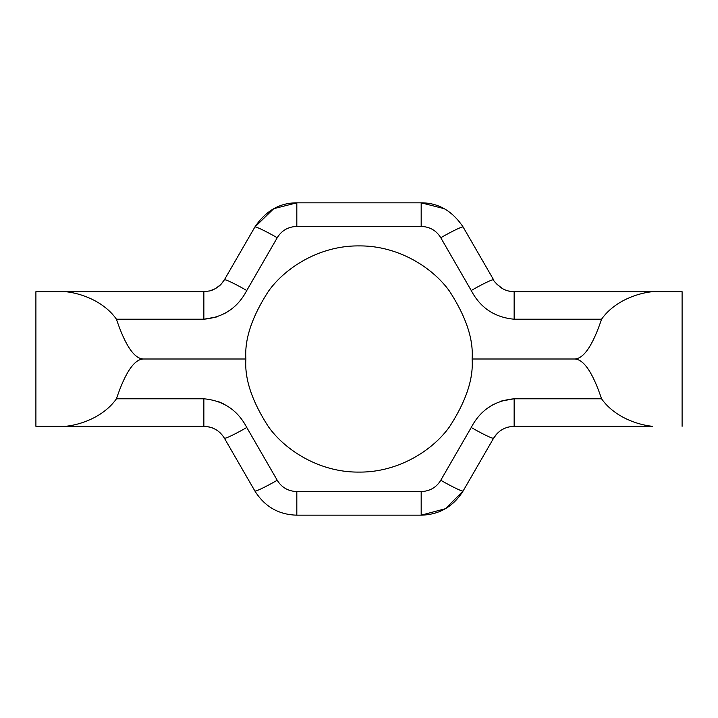 <?xml version="1.0" encoding="UTF-8"?>
<svg xmlns="http://www.w3.org/2000/svg" width="718" height="718" viewBox="0 0 718 718"><rect width="100%" height="100%" fill="white"/><g stroke="black" fill="none" stroke-linecap="round" stroke-linejoin="round"><path stroke-width="1.08" d="M472.085 359C473.593 339.345 466.054 316.728 449.468 291.149C432.119 266.863 397.386 245.466 359 245.915C320.614 245.466 285.881 266.863 268.532 291.149C251.946 316.728 244.407 339.345 245.915 359C244.407 378.655 251.946 401.272 268.532 426.851C285.881 451.137 320.614 472.534 359 472.085C397.386 472.534 432.119 451.137 449.468 426.851C466.054 401.272 473.593 378.655 472.085 359L574.4 359C583.599 358.937 592.655 345.681 601.558 319.214C614.572 300.797 637.719 293.141 652.482 291.688L514.142 291.688C510.031 291.688 506.1 290.637 502.367 288.555C496.317 283.825 493.41 280.917 493.625 279.841L463.155 227.067C452.358 210.904 438.366 202.826 421.179 202.835L296.821 202.835C279.634 202.826 265.642 210.904 254.845 227.067L224.375 279.841L220.964 284.382L215.633 288.555L209.943 290.889L203.858 291.688L65.517 291.688C80.335 293.15 103.446 300.833 116.442 319.214C125.345 345.681 134.401 358.937 143.6 359L245.915 359M601.558 319.214L514.142 319.214C494.63 317.392 480.324 307.825 471.232 290.512A25.848 1.957 -30 0 1 493.625 279.841M471.232 290.512L440.771 237.739C436.338 230.514 429.813 226.744 421.179 226.43L296.821 226.43C288.196 226.744 281.662 230.514 277.229 237.739L246.768 290.512C237.685 307.825 223.379 317.392 203.858 319.214L217.491 316.809M143.6 359C134.401 359.063 125.345 372.319 116.442 398.786L203.858 398.786C223.379 400.608 237.676 410.175 246.768 427.488L277.229 480.261C281.653 487.459 288.178 491.229 296.821 491.57L421.179 491.57C429.813 491.229 436.347 487.459 440.771 480.261L471.232 427.488C480.324 410.175 494.621 400.608 514.142 398.786L500.509 401.191M601.558 398.786C614.572 417.203 637.719 424.859 652.482 426.312L514.142 426.312L514.142 398.786L601.558 398.786C592.655 372.319 583.599 359.063 574.4 359M494.083 404.037L488.446 407.591M471.277 427.416L471.232 427.488A25.848 1.957 -150 0 0 493.625 438.159L463.155 490.933A25.848 1.957 -150 0 1 440.771 480.261M223.908 404.028L217.491 401.191M223.881 313.981L229.554 310.409M246.768 290.512A25.848 1.957 -150 0 0 224.375 279.841M277.229 237.739A25.848 1.957 -150 0 0 254.845 227.067L273.702 208.705M440.771 237.739A25.848 1.957 -30 0 1 463.155 227.067M682.1 291.688L652.482 291.688L682.1 291.688L682.1 426.312L682.1 291.688M652.482 426.312L514.142 426.312C505.122 426.698 498.283 430.647 493.625 438.159L497.323 433.313M445.6 508.559L463.155 490.933C453.327 506.63 439.335 514.707 421.179 515.165L296.821 515.165C278.665 514.707 264.673 506.63 254.845 490.933L224.375 438.159C219.717 430.647 212.878 426.698 203.858 426.312L35.9 426.312L35.9 291.688L65.517 291.688L35.9 291.688L35.9 426.312L65.517 426.312C80.335 424.85 103.446 417.167 116.442 398.786M296.821 491.57L296.821 515.165C278.665 514.707 264.673 506.63 254.845 490.933A25.848 1.957 -30 0 0 277.229 480.261L277.265 480.315M224.375 438.159A25.848 1.957 -30 0 0 246.768 427.488M203.858 398.786L203.858 426.312L209.934 427.102M211.334 427.524L212.761 428.045M214.826 429.005L215.633 429.445M218.496 431.374L220.525 433.16M421.179 491.57L421.179 515.165L445.277 508.748M499.611 431.294L502.313 429.481M503.201 428.987L505.131 428.09M506.737 427.497L507.994 427.12M508.622 291.032L514.142 291.688L652.482 291.688M495.671 282.838L497.556 284.911M499.486 286.608L502.277 288.501M503.453 289.139L504.189 289.498M421.179 226.43L421.179 202.835L444.254 208.678M273.738 208.687L296.821 202.835L296.821 226.43M210.168 290.826L210.688 290.682M210.733 290.664L212.824 289.919M213.165 289.785L213.802 289.498M214.547 289.139L215.597 288.573M218.514 286.608L220.444 284.911M222.329 282.838L224.007 280.46M203.858 291.688L203.858 319.214L116.442 319.214M514.142 319.214L514.142 291.688"/></g></svg>

